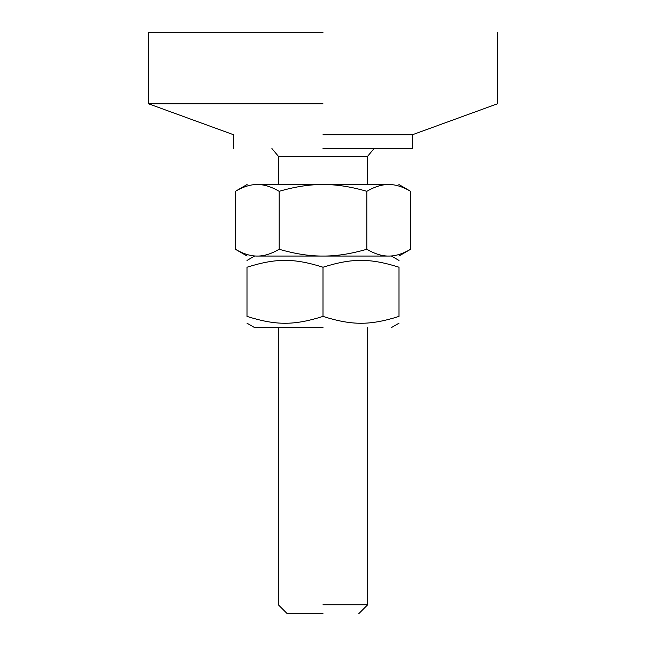 <?xml version="1.0" encoding="UTF-8"?>
<svg xmlns="http://www.w3.org/2000/svg" width="646" height="646" viewBox="0 0 646 646"><rect width="100%" height="100%" fill="white"/><g stroke="black" fill="none" stroke-linecap="round" stroke-linejoin="round"><path stroke-width="0.97" d="M323 148.532L412.414 148.532L323 148.532M323 134.748L412.414 134.748L323 134.748M323 103.828L148.645 103.828L323 103.828M323 32.3L148.645 32.3L323 32.3M323 613.7L287.236 613.7L323 613.7M323 604.761L367.703 604.761L323 604.761M387.713 184.522C381.261 184.683 374.292 186.944 366.815 191.321C351.86 186.944 337.923 184.683 325.003 184.522L389.716 184.522C401.86 184.522 401.86 184.522 389.716 184.522C396.176 184.683 403.144 186.944 410.622 191.321L410.622 249.259L398.913 256.05M320.997 184.522C308.077 184.683 294.14 186.944 279.185 191.321C271.708 186.944 264.739 184.683 258.287 184.522L325.003 184.522M258.287 184.522L256.284 184.522C244.14 184.522 244.14 184.522 256.284 184.522C249.824 184.683 242.856 186.944 235.378 191.321L247.087 184.522M387.713 256.05L325.003 256.05C337.923 255.897 351.86 253.628 366.815 249.259C374.292 253.628 381.261 255.897 387.713 256.05L389.716 256.05C401.86 256.05 401.86 256.05 389.716 256.05C396.176 255.897 403.144 253.628 410.622 249.259M279.185 249.259C294.14 253.628 308.077 255.897 320.997 256.05L258.287 256.05C264.739 255.897 271.708 253.628 279.185 249.259L279.185 191.321M235.378 191.321L235.378 249.259C242.856 253.628 249.824 255.897 256.284 256.05C244.14 256.05 244.14 256.05 256.284 256.05L258.287 256.05M325.003 256.05L320.997 256.05M366.815 249.259L366.815 191.321M323 156.712L367.259 156.712L278.741 156.712L271.909 148.532M323 327.579L254.597 327.579L323 327.579M399.002 316.403C399.002 325.552 399.002 325.552 399.002 316.403L399.002 267.226C369.94 258.085 352.062 258.085 323 267.226C293.938 258.085 276.06 258.085 246.998 267.226C246.998 258.085 246.998 258.085 246.998 267.226L246.998 316.403C276.06 325.552 293.938 325.552 323 316.403C352.062 325.552 369.94 325.552 399.002 316.403M246.998 316.403C246.998 325.552 246.998 325.552 246.998 316.403M399.002 267.226C399.002 258.085 399.002 258.085 399.002 267.226M323 316.403L323 267.226M497.355 32.3L497.355 103.828L412.414 134.748L412.414 148.532M148.645 32.3L148.645 103.828L233.586 134.748L233.586 148.532M287.236 613.7L278.297 604.761L278.297 327.579M358.764 613.7L367.703 604.761L367.703 327.579M410.622 191.321L398.913 184.522M235.378 249.259L247.087 256.05M367.259 184.522L367.259 156.712L374.091 148.532M278.741 184.522L278.741 156.712M399.002 323.194L391.403 327.579M246.998 323.194L254.597 327.579M391.403 256.05L399.002 260.443M254.597 256.05L246.998 260.443"/></g></svg>

